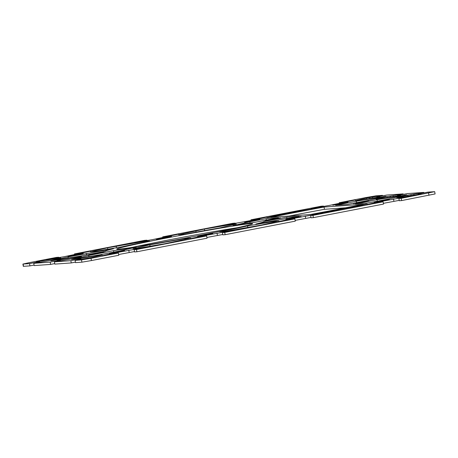 <?xml version="1.0" encoding="UTF-8"?>
<svg xmlns="http://www.w3.org/2000/svg" width="458" height="458" viewBox="0 0 458 458"><rect width="100%" height="100%" fill="white"/><g stroke="black" fill="none" stroke-linecap="round" stroke-linejoin="round"><path stroke-width="0.69" d="M250.847 223.601A69.152 1.809 169.4 0 1 252.639 223.676A69.152 1.809 169.4 0 1 192.635 236.74A69.152 1.809 169.4 0 1 118.485 249.198A69.152 1.809 169.4 0 1 116.693 249.118A69.152 1.809 169.4 0 1 176.696 236.059A69.152 1.809 169.4 0 1 250.847 223.601M347.988 202.299L332.783 205.19L347.988 202.299M124.587 250.537L109.382 253.429L124.587 250.537M368.656 200.822L353.45 203.713L368.656 200.822M389.323 199.35L374.117 202.241L389.323 199.35M259.743 219.359L244.538 222.25L259.743 219.359M280.411 217.888L265.205 220.779L280.411 217.888M301.078 216.411L285.872 219.302L301.078 216.411M171.498 236.425L156.298 239.316L171.498 236.425M212.833 233.477L197.627 236.368L212.833 233.477M83.259 253.486L68.053 256.377L83.259 253.486M103.92 252.009L88.72 254.906L103.92 252.009M418.2 194.398L418.131 194.037L428.058 192.12L434.676 191.667L401.197 198.314L401.62 200.581L435.1 193.934L434.676 191.667M401.62 200.581L399.296 200.747L398.872 198.48L401.197 198.314M399.227 200.381L383.392 203.323M313.381 217.642L383.535 204.079L383.111 201.812L312.957 215.374L313.381 217.642L311.051 217.808L310.627 215.541L312.957 215.374M310.988 217.447L295.147 220.384M225.136 234.702L295.29 221.14L294.866 218.872L224.712 232.441L225.136 234.702L222.811 234.868L222.388 232.607L224.712 232.441M222.743 234.507L206.901 237.444M136.89 251.768L207.045 238.2L206.621 235.939L136.467 249.501L136.89 251.768L134.566 251.934L134.142 249.667L136.467 249.501M134.497 251.568L118.656 254.511M91.445 260.556L118.799 255.266L118.376 252.999L91.022 258.289L81.49 259.909L75.083 260.367L75.507 262.634L81.913 262.176L91.445 260.556L91.022 258.289M75.415 262.136L71.271 262.932L70.847 260.671L54.416 261.844L54.84 264.106L71.271 262.932M54.748 263.608L50.603 264.409L50.18 262.142L33.755 263.316L34.178 265.583L50.603 264.409M34.081 265.079L29.942 265.88L29.518 263.619L22.9 264.066L29.02 262.709L56.38 257.419L58.704 257.253L46.418 259.72L64.074 256.715L90.541 251.19L74.465 253.921L144.619 240.358L146.949 240.192L134.663 242.66L152.319 239.654L178.786 234.124L162.71 236.86L232.864 223.298L235.189 223.132L222.903 225.594L256.068 219.594L267.025 217.063L250.955 219.8L321.11 206.232L323.434 206.066L311.148 208.533L328.81 205.528L355.271 200.003L339.201 202.734L366.555 197.444L376.087 195.824L382.493 195.366L382.585 195.864M22.9 264.066L23.324 266.333L29.942 265.88M345.504 207.812L324.453 209.312A92.207 2.416 169.4 0 0 288.987 216.061M237.307 227.718A69.152 1.809 -10.6 0 0 132.448 247.343M418.131 194.037L421.183 193.82L418.062 194.421L400.401 197.427L396.771 197.69L407.729 195.16L423.822 192.417L423.919 192.921M397.533 195.869L397.47 195.509L407.397 193.591L423.822 192.417M397.47 195.509L400.515 195.291L397.395 195.898L379.734 198.904L376.104 199.161L387.062 196.631L403.16 193.894L403.252 194.392M376.871 197.346L376.802 196.986L386.729 195.068L403.16 193.894M376.802 196.986L379.848 196.768L376.728 197.369L359.072 200.375L355.437 200.633L366.394 198.108L382.493 195.366M29.518 263.619L39.445 261.701L36.394 261.913L39.514 261.312L57.176 258.306L60.805 258.049L49.848 260.573L33.755 263.316M50.18 262.142L60.107 260.224L57.061 260.442L60.181 259.841L77.837 256.835L81.472 256.572L70.515 259.102L54.416 261.844M70.847 260.671L80.774 258.753L77.728 258.97L80.848 258.364L98.504 255.358L102.14 255.1L91.182 257.625L75.083 260.367M118.376 252.999L102.306 255.736L113.263 253.205L146.428 247.206L134.142 249.667M206.621 235.939L190.551 238.67L201.509 236.145L234.673 230.139L222.388 232.607M294.866 218.872L278.79 221.609L289.748 219.079L322.913 213.079L310.627 215.541M383.111 201.812L367.035 204.549L377.993 202.018L411.158 196.013L398.872 198.48M335.611 205.281L356.37 201.176L386.025 196.327L368.873 200.283L347.364 204.44L335.611 205.281M324.029 207.05A92.207 2.416 169.4 0 0 270.638 217.373L310.037 214.562A92.207 2.416 -10.6 0 0 363.423 204.239L324.029 207.05L324.453 209.312M355.528 203.862L367.282 203.02L371.232 202.35L389.54 198.806L406.687 194.85L377.037 199.699L355.528 203.862M299.2 216.279L255.896 224.025A80.677 2.113 -10.6 0 0 263.968 221.563L286.697 217.166L299.2 216.279M266.035 218.643L278.533 217.75L255.804 222.147A80.677 2.113 -10.6 0 0 233.007 225.657L249.816 221.775L266.035 218.643L266.31 220.115M365.312 204.102L367.156 203.97L350.004 207.926L341.405 209.592L311.927 214.424A100.273 2.622 169.4 0 0 365.312 204.102L365.364 204.382M322.14 207.182A100.273 2.622 -10.6 0 0 268.749 217.504L266.911 217.636L284.057 213.68L322.14 207.182M184.477 234.284L178.666 234.702L204.411 229.08L232.051 224.38L236.339 224.071L219.531 227.947A80.677 2.113 -10.6 0 0 184.477 234.284M105.363 251.236L80.539 256.033L50.89 260.883L68.036 256.927L113.435 248.774A80.677 2.113 -10.6 0 0 105.363 251.236M247.532 225.954L274.623 221.34L278.911 221.037L261.764 224.993L225.525 231.359L219.708 231.771A80.677 2.113 -10.6 0 0 247.532 225.954L247.835 227.563M121.799 246.845L94.709 251.459L90.421 251.763L107.573 247.807L143.806 241.44L149.623 241.023A80.677 2.113 -10.6 0 0 121.799 246.845M184.855 238.515L190.665 238.097L164.92 243.719L137.28 248.419L132.992 248.728L149.8 244.847A80.677 2.113 -10.6 0 0 184.855 238.515L185.021 239.402M136.324 247.143L119.515 251.018L101.207 254.562L73.566 259.262L71.551 259.405L88.703 255.45L113.527 250.652A80.677 2.113 -10.6 0 0 136.324 247.143M339.344 203.489L339.201 202.734M377.312 201.171L377.037 199.699M286.971 218.643L286.697 217.166M404.735 195.303L404.677 194.999M284.2 214.43L284.057 213.68M292.794 212.747L292.656 212.02M338.136 205.098L338.061 204.715M356.645 202.648L356.37 201.176M384.067 196.78L384.01 196.471M264.163 222.617L263.968 221.563M232.177 225.033L232.051 224.38M196.076 232.137L195.812 230.746M204.692 230.574L204.411 229.08M68.259 258.123L68.036 256.927M86.619 254.86L86.344 253.389M274.748 221.998L274.623 221.34M250.039 222.954L249.816 221.775M116.469 247.755L116.172 246.146M143.944 242.173L143.806 241.44M107.836 249.221L107.573 247.807M150.064 246.244L149.8 244.847M88.926 256.652L88.703 255.45M113.802 252.123L113.527 250.652M98.607 255.913L98.504 255.358M80.866 259.251L80.774 258.753M81.009 259.222L80.848 258.364M77.946 257.39L77.837 256.835M60.204 260.722L60.107 260.224M60.342 260.699L60.181 259.841M57.279 258.862L57.176 258.306M39.537 262.199L39.445 261.701M39.674 262.171L39.514 261.312M407.912 196.15L407.729 195.16M411.049 195.618L410.849 194.558M414.038 195.108L413.895 194.341M387.25 197.621L387.062 196.631M390.382 197.089L390.182 196.03M393.376 196.579L393.233 195.812M366.583 199.098L366.394 198.108M369.715 198.566L369.514 197.507M372.709 198.056L372.566 197.289M129.19 252.472L128.767 250.211M113.355 253.686L113.263 253.205M217.436 235.412L217.012 233.145M201.594 236.626L201.509 236.145M305.681 218.346L305.257 216.084M289.84 219.559L289.748 219.079M378.085 202.499L377.993 202.018M393.926 201.285L393.496 199.018M58.773 257.619L58.704 257.253M74.608 254.677L74.465 253.921M76.881 254.236L76.795 253.755M147.012 240.553L146.949 240.192M162.853 237.616L162.71 236.86M165.126 237.175L165.035 236.694M235.257 223.493L235.189 223.132M251.099 220.556L250.955 219.8M253.371 220.115L253.28 219.634M323.503 206.432L323.434 206.066M341.616 203.049L341.525 202.568M428.556 193.024L428.98 195.291M81.49 259.909L81.913 262.176M23.535 266.338L23.106 264.077"/></g></svg>
